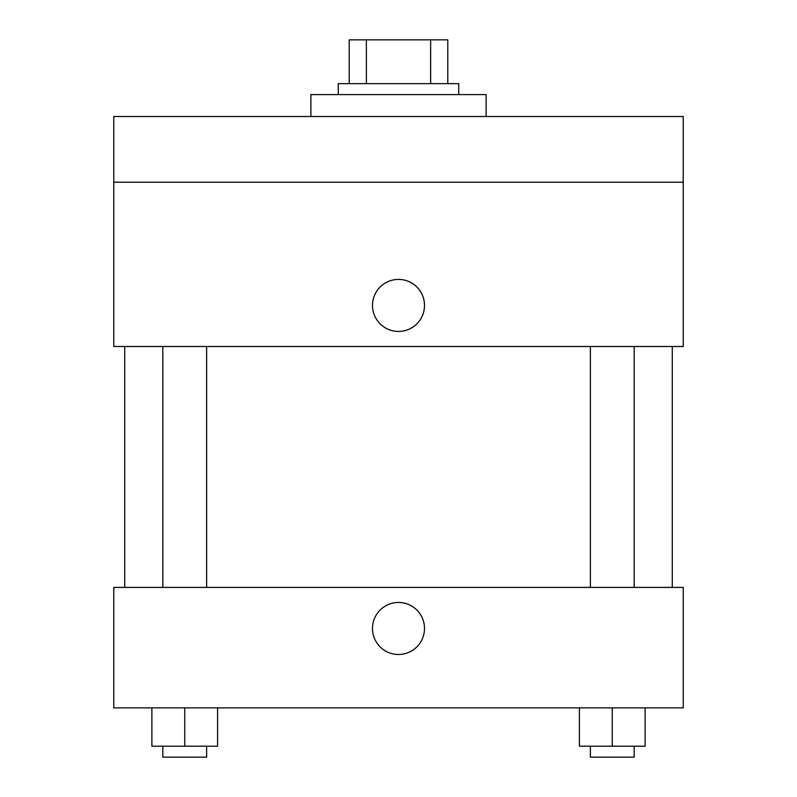 <?xml version="1.0" encoding="UTF-8"?>
<svg xmlns="http://www.w3.org/2000/svg" width="797" height="797" viewBox="0 0 797 797"><rect width="100%" height="100%" fill="white"/><g stroke="black" fill="none" stroke-linecap="round" stroke-linejoin="round"><path stroke-width="1.2" d="M366.371 83.655L366.371 39.85L349.216 39.85L349.216 83.655L349.216 39.85M366.371 39.85L447.784 39.85L447.784 83.655M430.629 83.655L430.629 39.85M338.267 94.604L338.267 83.655L458.733 83.655L458.733 94.604M486.11 116.511L486.11 94.604L310.89 94.604L310.89 116.511M113.772 116.511L683.228 116.511L683.228 182.214L113.772 182.214L113.772 116.511M683.228 182.214L683.228 346.486L113.772 346.486L113.772 182.214M398.5 331.432A26.012 26.012 0 0 1 375.975 292.419A26.012 26.012 0 0 1 421.025 292.419A26.012 26.012 0 0 1 398.5 331.432M113.772 587.409L683.228 587.409L683.228 707.866L113.772 707.866L113.772 587.409M398.5 654.476A26.012 26.012 0 0 1 375.975 615.463A26.012 26.012 0 0 1 421.025 615.463A26.012 26.012 0 0 1 398.5 654.476M579.409 707.866L579.409 746.201L645.122 746.201L645.122 707.866L645.122 746.201M612.265 746.201L612.265 707.866M634.173 746.201L634.173 757.15L590.368 757.15L590.368 746.201M151.878 707.866L151.878 746.201L217.591 746.201L217.591 707.866L217.591 746.201M184.735 746.201L184.735 707.866M206.632 746.201L206.632 757.15L162.827 757.15L162.827 746.201M672.279 587.409L672.279 346.486M124.721 587.409L124.721 346.486M590.368 346.486L590.368 587.409M634.173 346.486L634.173 587.409M206.632 587.409L206.632 346.486M162.827 587.409L162.827 346.486"/></g></svg>
